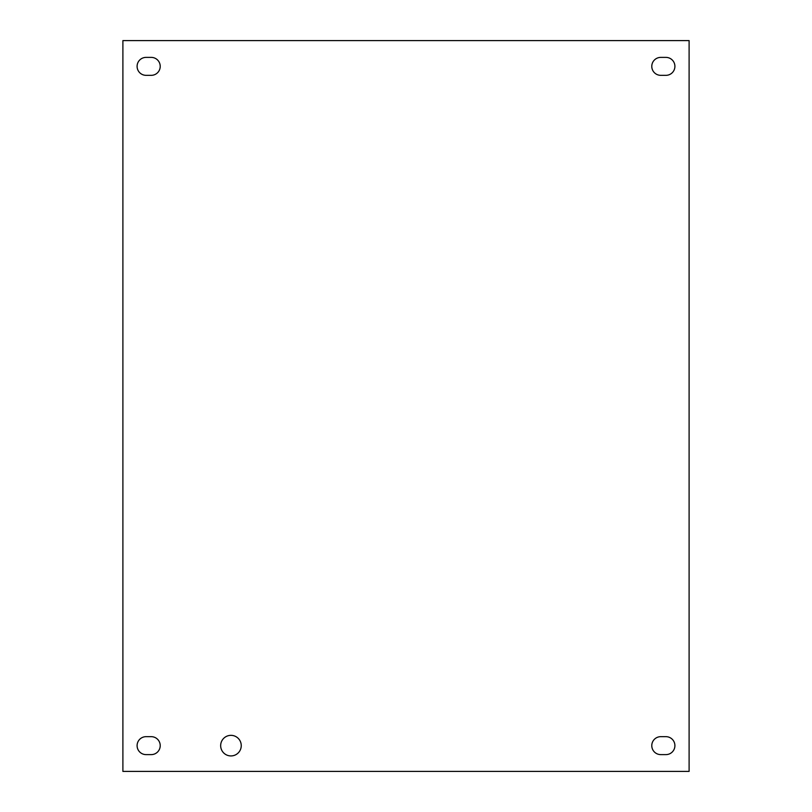 <?xml version="1.0" encoding="UTF-8"?>
<svg xmlns="http://www.w3.org/2000/svg" width="812" height="812" viewBox="0 0 812 812"><rect width="100%" height="100%" fill="white"/><g stroke="black" fill="none" stroke-linecap="round" stroke-linejoin="round"><path stroke-width="1.22" d="M241.245 745.639A10.292 10.292 0 0 1 225.807 754.551A10.292 10.292 0 0 1 225.807 736.728A10.292 10.292 0 0 1 241.245 745.639M146.069 736.667L151.245 736.667A8.973 8.973 0 0 1 160.218 745.639A8.973 8.973 0 0 1 151.245 754.612L146.069 754.612A8.973 8.973 0 0 1 137.096 745.639A8.973 8.973 0 0 1 146.069 736.667M660.755 57.388L665.931 57.388A8.973 8.973 0 0 1 674.904 66.361A8.973 8.973 0 0 1 665.931 75.333L660.755 75.333A8.973 8.973 0 0 1 651.782 66.361A8.973 8.973 0 0 1 660.755 57.388M660.755 736.667L665.931 736.667A8.973 8.973 0 0 1 674.904 745.639A8.973 8.973 0 0 1 665.931 754.612L660.755 754.612A8.973 8.973 0 0 1 651.782 745.639A8.973 8.973 0 0 1 660.755 736.667M146.069 57.388L151.245 57.388A8.973 8.973 0 0 1 160.218 66.361A8.973 8.973 0 0 1 151.245 75.333L146.069 75.333A8.973 8.973 0 0 1 137.096 66.361A8.973 8.973 0 0 1 146.069 57.388M122.896 771.4L122.896 40.6L689.104 40.6L689.104 771.4L122.896 771.4"/></g></svg>
